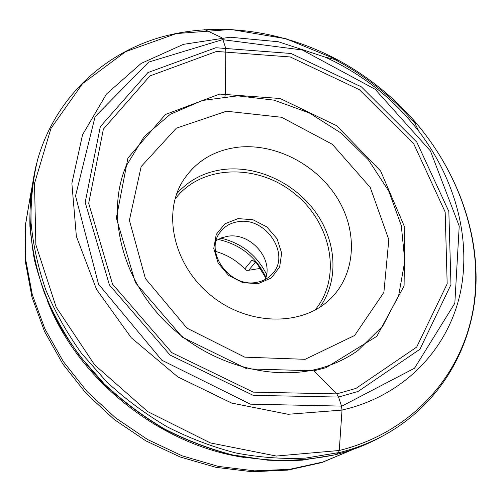 <?xml version="1.0" encoding="UTF-8"?>
<svg xmlns="http://www.w3.org/2000/svg" width="501" height="501" viewBox="0 0 501 501"><rect width="100%" height="100%" fill="white"/><g stroke="black" fill="none" stroke-linecap="round" stroke-linejoin="round"><path stroke-width="0.75" d="M358.102 391.438L338.57 397.061L253.237 395.358L170.064 355.071L109.412 284.944L85.189 202.379L100.319 126.665L147.927 72.576L215.875 47.739L291.012 53.482L361.384 86.855L416.813 142.14L448.833 211.46L450.963 284.649L419.957 349.222L358.102 391.438M334.749 454.845C313.313 459.311 291.018 461.095 267.878 460.206L232.852 455.002C209.405 448.946 186.566 440.229 164.334 428.85C142.735 416.049 122.72 401.069 104.283 383.91L79.621 355.867C65.255 335.726 53.475 314.672 44.295 292.703C36.692 270.49 31.895 248.314 29.897 226.17C29.496 204.314 31.745 183.341 36.642 163.238L30.686 194.062C29.146 215.549 30.379 237.493 34.4 259.887C40.036 282.295 48.415 304.245 59.544 325.731C72.163 346.686 87.118 366.25 104.408 384.411C122.845 401.526 142.86 416.463 164.46 429.219C186.691 440.548 209.537 449.222 232.996 455.221C256.506 459.636 279.633 461.283 302.379 460.156L335.1 454.795C351.758 450.612 367.227 444.575 381.486 436.672C367.365 444.5 352.034 450.493 335.507 454.657L338.319 452.841L339.258 450.493L342.02 410.087L341.494 406.098L250.35 404.163L161.817 360.206L98.553 284.217L75.532 195.922L95.084 116.658L148.697 62.08L222.563 39.648L302.303 49.987L375.18 89.291L430.447 150.97L459.223 226.114L454.833 303.23L414.521 368.222L342.264 405.923L341.494 406.098L338.57 397.061L336.778 393.886L313.876 370.803L246.955 368.868L182.408 337.223L135.389 282.627L116.345 218.041L127.918 158.078L165.405 114.516L219.67 94.075L280.128 98.503L336.703 125.745L380.635 171.01L404.764 227.373L404.094 285.946L376.84 336.29L325.988 367.671L313.876 370.803M237.906 147.225C213.232 150.338 194.613 162.03 182.045 182.295C162.243 215.486 174.667 266.958 211.967 296.298C249.041 325.926 301.984 326.289 329.783 299.441C356.086 274.523 358.159 231.587 337.261 198.045C316.432 164.428 275.206 143.061 237.906 147.225M265.762 278.005L257.044 263.57L253.875 261.071L251.865 260.257L244.814 268.899L246.411 270.289L248.69 270.283L260.526 268.354M215.549 251.396C226.784 254.583 236.541 260.42 244.814 268.899M218.11 239.409C240.179 244.338 256.13 256.982 265.956 277.347M220.835 238.107C241.67 243.167 256.925 255.266 266.601 274.398M216.213 240.561L221.486 237.85L227.354 236.334C250.174 232.001 273.984 258.898 265.267 279.458M256.769 282.313C263.138 281.174 268.348 278.356 272.387 273.853C291.156 254.521 265.649 216.413 238.019 221.73C230.379 222.914 224.385 226.452 220.039 232.351C203.995 252.203 230.141 288.188 256.769 282.313M258.234 283.622L242.947 282.727L228.594 275.393L218.154 263.113L213.764 248.44L216.244 234.393L224.968 223.778L238.094 218.599L253.018 219.764L266.889 226.959L277.084 238.802L281.65 253.068L279.639 267.039L271.329 277.974L258.234 283.622M224.955 96.43L225.506 93.418L225.763 50.501L225.25 46.8L222.926 39.623L221.605 37.619L204.684 29.59M340.423 452.315L305.547 458.108C282.739 459.173 259.524 457.463 235.902 452.979C212.324 446.898 189.34 438.143 166.958 426.714C145.209 413.857 125.043 398.815 106.456 381.58L81.569 353.412C67.053 333.184 55.141 312.029 45.823 289.954C38.095 267.634 33.185 245.346 31.087 223.089C30.586 201.114 32.753 180.022 37.581 159.806C55.148 98.052 103.168 53.989 160.514 37.287C218.211 20.948 283.228 30.599 338.519 60.327C366.707 75.689 391.494 95.34 412.874 119.282C459.235 171.755 483.69 241.87 473.47 307.482C462.924 372.706 415.016 430.34 342.289 449.729L339.258 450.493L276.389 456.048L210.426 442.94L147.714 411.609L94.57 364.803L56.2 307.238L35.865 244.776L34.513 183.422L50.977 128.406L82.54 83.667L125.613 51.666L176.339 33.561L230.961 29.471L286.046 38.765L338.519 60.327L325.287 57.177C362.586 74.273 393.811 99.029 418.961 131.45C454.451 178.074 471.228 236.948 460.751 290.718C449.954 344.206 410.388 390.292 351.802 407.563L342.02 410.087L288.119 414.283L231.694 403.073L177.749 376.865L131.293 337.787L96.555 289.44L76.371 236.378L71.875 183.372L82.54 134.756L106.531 93.981L141.188 63.408L183.429 44.345L230.134 37.218L278.331 41.752L325.287 57.177C362.58 74.28 393.805 99.035 418.961 131.45L412.874 119.282C454.42 166.345 478.643 227.448 475.881 287.349C472.693 346.993 440.742 403.793 384.618 434.974C371.003 442.439 356.267 448.22 340.423 452.315M333.697 58.949C364.997 75.357 392.202 96.931 415.31 123.666M125.939 166.426L144.188 136.591L170.378 114.241L202.31 100.494L237.624 95.829L273.997 100.144L309.23 112.907L341.294 133.191L368.354 159.788L388.807 191.182L401.307 225.613L404.814 261.065L398.708 295.283L382.914 325.882L358.027 350.45C347.894 357.708 336.522 363.294 323.915 367.208C273.602 383.002 206.951 364.571 163.746 320.039C120.447 275.556 106.713 212.18 125.939 166.426M355.998 388.381L336.778 393.886L253.23 392.133L171.868 352.691L112.5 284.098L88.696 203.287L103.388 129.076L149.943 75.933L216.532 51.434L290.273 56.97L359.374 89.685L413.795 143.962L445.176 212.023L447.174 283.829L416.669 347.093L355.998 388.381M244.256 457.451C160.552 445.295 78.619 380.328 47.695 301.602M30.724 193.737L25.319 226.07L25.776 260.05L32.315 294.707L44.927 328.938L63.37 361.616L87.155 391.613L115.549 417.89L147.613 439.546L182.245 455.866L218.267 466.381L254.47 470.859L289.697 469.318L322.894 462.016L353.142 449.391M226.49 111.216L176.365 128.162L141.169 166.557L129.383 220.265L145.396 278.55L186.961 328.13L244.764 357.157L305.134 359.311L354.652 335.463L383.891 292.352L388.82 239.666L370.22 187.38L332.301 144.269L281.637 117.284L226.49 111.216M314.941 310.15C342.615 277.185 331.299 222.25 293.855 193.017C256.856 163.226 200.795 164.729 175.006 199.191M176.721 193.762C188.958 180.003 204.615 171.899 223.69 169.451C257.595 165.411 294.945 183.097 315.818 212.449C336.678 241.776 339.096 280.692 319.838 307.238M255.491 262.054L248.69 270.283M255.009 261.716L251.865 260.257M30.73 193.674L25.05 227.135L25.426 261.942L31.945 297.049L44.501 331.393L62.782 363.914L86.266 393.611L114.247 419.531L145.866 440.874L180.135 456.968L215.969 467.345L252.272 471.748L287.937 470.095L321.918 462.523L353.199 449.366"/></g></svg>
